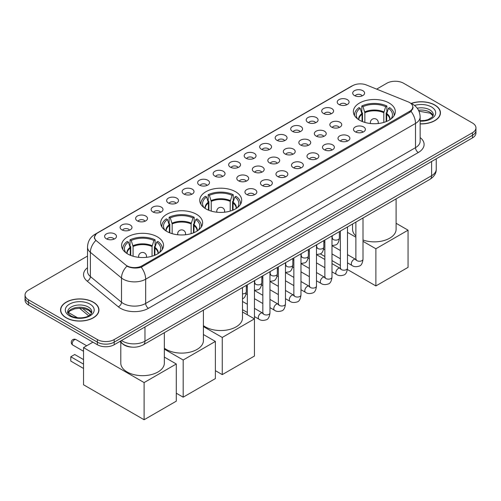 <?xml version="1.0" encoding="UTF-8"?>
<svg xmlns="http://www.w3.org/2000/svg" width="501" height="501" viewBox="0 0 501 501"><rect width="100%" height="100%" fill="white"/><g stroke="black" fill="none" stroke-linecap="round" stroke-linejoin="round"><path stroke-width="0.75" d="M235.551 191.733A20.979 12.112 0 0 0 212.687 189.109A20.979 12.112 0 0 0 199.736 200.3A20.979 12.112 0 0 0 205.88 208.861A20.979 12.112 0 0 0 228.744 211.491A20.979 12.112 0 0 0 241.695 200.3A20.979 12.112 0 0 0 235.551 191.733M196.48 214.29A20.979 12.112 0 0 0 173.615 211.666A20.979 12.112 0 0 0 160.658 222.857A20.979 12.112 0 0 0 166.808 231.424A20.979 12.112 0 0 0 189.672 234.048A20.979 12.112 0 0 0 202.623 222.857A20.979 12.112 0 0 0 196.48 214.29M157.402 236.854A20.979 12.112 0 0 0 134.537 234.23A20.979 12.112 0 0 0 121.586 245.421A20.979 12.112 0 0 0 127.73 253.982A20.979 12.112 0 0 0 150.594 256.612A20.979 12.112 0 0 0 163.545 245.421A20.979 12.112 0 0 0 157.402 236.854M389.171 103.043A20.979 12.112 0 0 0 366.306 100.419A20.979 12.112 0 0 0 353.355 111.61A20.979 12.112 0 0 0 359.499 120.171A20.979 12.112 0 0 0 382.363 122.801A20.979 12.112 0 0 0 395.314 111.61A20.979 12.112 0 0 0 389.171 103.043M338.952 104.496A5.937 3.426 180 0 1 337.774 103.525A5.937 3.426 180 0 1 339.741 99.267A5.937 3.426 180 0 1 347.35 99.649A5.937 3.426 180 0 1 348.527 103.525A5.937 3.426 180 0 1 338.952 104.496M346.629 104.853A3.563 2.054 0 0 0 345.671 103.851A3.563 2.054 0 0 0 342.158 103.331A3.563 2.054 0 0 0 339.678 104.853M323.446 113.451A5.937 3.426 180 0 1 322.268 112.481A5.937 3.426 180 0 1 324.235 108.222A5.937 3.426 180 0 1 331.844 108.604A5.937 3.426 180 0 1 333.021 112.481A5.937 3.426 180 0 1 323.446 113.451M331.117 113.808A3.563 2.054 0 0 0 330.165 112.806A3.563 2.054 0 0 0 326.652 112.28A3.563 2.054 0 0 0 324.166 113.808M307.94 122.401A5.937 3.426 180 0 1 306.762 121.436A5.937 3.426 180 0 1 308.729 117.171A5.937 3.426 180 0 1 316.338 117.553A5.937 3.426 180 0 1 317.515 121.436A5.937 3.426 180 0 1 307.94 122.401M315.611 122.758A3.563 2.054 0 0 0 314.659 121.756A3.563 2.054 0 0 0 311.146 121.236A3.563 2.054 0 0 0 308.66 122.758M292.434 131.356A5.937 3.426 180 0 1 291.25 130.385A5.937 3.426 180 0 1 293.217 126.127A5.937 3.426 180 0 1 300.825 126.509A5.937 3.426 180 0 1 302.009 130.385A5.937 3.426 180 0 1 292.434 131.356M300.105 131.713A3.563 2.054 0 0 0 299.147 130.711A3.563 2.054 0 0 0 295.64 130.191A3.563 2.054 0 0 0 293.154 131.713M276.921 140.311A5.937 3.426 180 0 1 275.744 139.341A5.937 3.426 180 0 1 277.711 135.076A5.937 3.426 180 0 1 285.32 135.458A5.937 3.426 180 0 1 286.497 139.341A5.937 3.426 180 0 1 276.921 140.311M284.599 140.662A3.563 2.054 0 0 0 283.641 139.66A3.563 2.054 0 0 0 280.134 139.14A3.563 2.054 0 0 0 277.648 140.662M261.416 149.26A5.937 3.426 180 0 1 260.238 148.29A5.937 3.426 180 0 1 262.205 144.031A5.937 3.426 180 0 1 269.814 144.413A5.937 3.426 180 0 1 270.991 148.29A5.937 3.426 180 0 1 261.416 149.26M269.093 149.617A3.563 2.054 0 0 0 268.135 148.615A3.563 2.054 0 0 0 264.622 148.096A3.563 2.054 0 0 0 262.142 149.617M245.91 158.216A5.937 3.426 180 0 1 244.732 157.245A5.937 3.426 180 0 1 246.699 152.987A5.937 3.426 180 0 1 254.308 153.369A5.937 3.426 180 0 1 255.485 157.245A5.937 3.426 180 0 1 245.91 158.216M253.581 158.573A3.563 2.054 0 0 0 252.629 157.571A3.563 2.054 0 0 0 249.116 157.045A3.563 2.054 0 0 0 246.63 158.573M230.404 167.171A5.937 3.426 180 0 1 229.226 166.2A5.937 3.426 180 0 1 231.193 161.936A5.937 3.426 180 0 1 238.802 162.318A5.937 3.426 180 0 1 239.979 166.2A5.937 3.426 180 0 1 230.404 167.171M238.075 167.522A3.563 2.054 0 0 0 237.117 166.52A3.563 2.054 0 0 0 233.61 166A3.563 2.054 0 0 0 231.124 167.522M214.898 176.12A5.937 3.426 180 0 1 213.714 175.15A5.937 3.426 180 0 1 215.68 170.891A5.937 3.426 180 0 1 223.289 171.273A5.937 3.426 180 0 1 224.473 175.15A5.937 3.426 180 0 1 214.898 176.12M222.569 176.477A3.563 2.054 0 0 0 221.611 175.475A3.563 2.054 0 0 0 218.104 174.955A3.563 2.054 0 0 0 215.618 176.477M199.385 185.076A5.937 3.426 180 0 1 198.208 184.105A5.937 3.426 180 0 1 200.175 179.846A5.937 3.426 180 0 1 207.783 180.228A5.937 3.426 180 0 1 208.961 184.105A5.937 3.426 180 0 1 199.385 185.076M207.063 185.433A3.563 2.054 0 0 0 206.105 184.431A3.563 2.054 0 0 0 202.598 183.905A3.563 2.054 0 0 0 200.112 185.433M183.88 194.025A5.937 3.426 180 0 1 182.702 193.06A5.937 3.426 180 0 1 184.669 188.796A5.937 3.426 180 0 1 192.278 189.178A5.937 3.426 180 0 1 193.455 193.06A5.937 3.426 180 0 1 183.88 194.025M191.557 194.382A3.563 2.054 0 0 0 190.599 193.38A3.563 2.054 0 0 0 187.086 192.86A3.563 2.054 0 0 0 184.606 194.382M168.374 202.98A5.937 3.426 180 0 1 167.196 202.009A5.937 3.426 180 0 1 169.163 197.751A5.937 3.426 180 0 1 176.772 198.133A5.937 3.426 180 0 1 177.949 202.009A5.937 3.426 180 0 1 168.374 202.98M176.045 203.337A3.563 2.054 0 0 0 175.093 202.335A3.563 2.054 0 0 0 171.58 201.815A3.563 2.054 0 0 0 169.094 203.337M152.868 211.936A5.937 3.426 180 0 1 151.69 210.965A5.937 3.426 180 0 1 153.657 206.7A5.937 3.426 180 0 1 161.266 207.082A5.937 3.426 180 0 1 162.443 210.965A5.937 3.426 180 0 1 152.868 211.936M160.539 212.286A3.563 2.054 0 0 0 159.581 211.284A3.563 2.054 0 0 0 156.074 210.764A3.563 2.054 0 0 0 153.588 212.286M137.362 220.885A5.937 3.426 180 0 1 136.178 219.914A5.937 3.426 180 0 1 138.144 215.655A5.937 3.426 180 0 1 145.753 216.037A5.937 3.426 180 0 1 146.937 219.914A5.937 3.426 180 0 1 137.362 220.885M145.033 221.242A3.563 2.054 0 0 0 144.075 220.24A3.563 2.054 0 0 0 140.568 219.72A3.563 2.054 0 0 0 138.082 221.242M121.849 229.84A5.937 3.426 180 0 1 120.672 228.869A5.937 3.426 180 0 1 122.639 224.611A5.937 3.426 180 0 1 130.247 224.993A5.937 3.426 180 0 1 131.425 228.869A5.937 3.426 180 0 1 121.849 229.84M129.527 230.197A3.563 2.054 0 0 0 128.569 229.195A3.563 2.054 0 0 0 125.062 228.669A3.563 2.054 0 0 0 122.576 230.197M106.344 238.795A5.937 3.426 180 0 1 105.166 237.825A5.937 3.426 180 0 1 107.133 233.56A5.937 3.426 180 0 1 114.742 233.942A5.937 3.426 180 0 1 115.919 237.825A5.937 3.426 180 0 1 106.344 238.795M114.021 239.146A3.563 2.054 0 0 0 113.063 238.144A3.563 2.054 0 0 0 109.55 237.624A3.563 2.054 0 0 0 107.07 239.146M354.457 95.547A5.937 3.426 180 0 1 353.28 94.576A5.937 3.426 180 0 1 355.247 90.312A5.937 3.426 180 0 1 362.856 90.694A5.937 3.426 180 0 1 364.033 94.576A5.937 3.426 180 0 1 354.457 95.547M362.135 95.898A3.563 2.054 0 0 0 361.177 94.896A3.563 2.054 0 0 0 357.67 94.376A3.563 2.054 0 0 0 355.184 95.898M331.593 127.104A5.937 3.426 180 0 1 330.416 126.139A5.937 3.426 180 0 1 332.382 121.875A5.937 3.426 180 0 1 339.991 122.257A5.937 3.426 180 0 1 341.168 126.139A5.937 3.426 180 0 1 331.593 127.104M339.265 127.461A3.563 2.054 0 0 0 338.307 126.459A3.563 2.054 0 0 0 334.8 125.939A3.563 2.054 0 0 0 332.313 127.461M316.081 136.059A5.937 3.426 180 0 1 314.904 135.088A5.937 3.426 180 0 1 316.87 130.83A5.937 3.426 180 0 1 324.479 131.212A5.937 3.426 180 0 1 325.663 135.088A5.937 3.426 180 0 1 316.081 136.059M323.759 136.416A3.563 2.054 0 0 0 322.801 135.414A3.563 2.054 0 0 0 319.294 134.894A3.563 2.054 0 0 0 316.807 136.416M300.575 145.014A5.937 3.426 180 0 1 299.398 144.044A5.937 3.426 180 0 1 301.364 139.779A5.937 3.426 180 0 1 308.973 140.161A5.937 3.426 180 0 1 310.15 144.044A5.937 3.426 180 0 1 300.575 145.014M308.253 145.365A3.563 2.054 0 0 0 307.295 144.363A3.563 2.054 0 0 0 303.788 143.843A3.563 2.054 0 0 0 301.301 145.365M285.069 153.964A5.937 3.426 180 0 1 283.892 152.993A5.937 3.426 180 0 1 285.858 148.734A5.937 3.426 180 0 1 293.467 149.116A5.937 3.426 180 0 1 294.644 152.993A5.937 3.426 180 0 1 285.069 153.964M292.741 154.321A3.563 2.054 0 0 0 291.789 153.319A3.563 2.054 0 0 0 288.275 152.799A3.563 2.054 0 0 0 285.795 154.321M269.563 162.919A5.937 3.426 180 0 1 268.386 161.948A5.937 3.426 180 0 1 270.352 157.69A5.937 3.426 180 0 1 277.961 158.072A5.937 3.426 180 0 1 279.138 161.948A5.937 3.426 180 0 1 269.563 162.919M277.235 163.276A3.563 2.054 0 0 0 276.283 162.274A3.563 2.054 0 0 0 272.769 161.748A3.563 2.054 0 0 0 270.283 163.276M254.057 171.868A5.937 3.426 180 0 1 252.88 170.904A5.937 3.426 180 0 1 254.846 166.639A5.937 3.426 180 0 1 262.455 167.021A5.937 3.426 180 0 1 263.632 170.904A5.937 3.426 180 0 1 254.057 171.868M261.729 172.225A3.563 2.054 0 0 0 260.77 171.223A3.563 2.054 0 0 0 257.264 170.703A3.563 2.054 0 0 0 254.777 172.225M238.545 180.823A5.937 3.426 180 0 1 237.368 179.853A5.937 3.426 180 0 1 239.334 175.594A5.937 3.426 180 0 1 246.943 175.976A5.937 3.426 180 0 1 248.12 179.853A5.937 3.426 180 0 1 238.545 180.823M246.223 181.18A3.563 2.054 0 0 0 245.265 180.178A3.563 2.054 0 0 0 241.758 179.659A3.563 2.054 0 0 0 239.271 181.18M355.247 131.807A5.937 3.426 180 0 1 354.063 130.836A5.937 3.426 180 0 1 356.029 126.578A5.937 3.426 180 0 1 363.638 126.96A5.937 3.426 180 0 1 364.822 130.836A5.937 3.426 180 0 1 355.247 131.807M362.918 132.164A3.563 2.054 0 0 0 361.96 131.162A3.563 2.054 0 0 0 358.453 130.642A3.563 2.054 0 0 0 355.967 132.164M339.734 140.762A5.937 3.426 180 0 1 338.557 139.792A5.937 3.426 180 0 1 340.523 135.533A5.937 3.426 180 0 1 348.132 135.915A5.937 3.426 180 0 1 349.31 139.792A5.937 3.426 180 0 1 339.734 140.762M347.412 141.119A3.563 2.054 0 0 0 346.454 140.117A3.563 2.054 0 0 0 342.947 139.591A3.563 2.054 0 0 0 340.461 141.119M324.228 149.718A5.937 3.426 180 0 1 323.051 148.747A5.937 3.426 180 0 1 325.017 144.482A5.937 3.426 180 0 1 332.626 144.864A5.937 3.426 180 0 1 333.804 148.747A5.937 3.426 180 0 1 324.228 149.718M331.906 150.068A3.563 2.054 0 0 0 330.948 149.066A3.563 2.054 0 0 0 327.435 148.546A3.563 2.054 0 0 0 324.955 150.068M308.722 158.667A5.937 3.426 180 0 1 307.545 157.696A5.937 3.426 180 0 1 309.512 153.438A5.937 3.426 180 0 1 317.12 153.82A5.937 3.426 180 0 1 318.298 157.696A5.937 3.426 180 0 1 308.722 158.667M316.394 159.024A3.563 2.054 0 0 0 315.442 158.022A3.563 2.054 0 0 0 311.929 157.502A3.563 2.054 0 0 0 309.443 159.024M293.217 167.622A5.937 3.426 180 0 1 292.039 166.651A5.937 3.426 180 0 1 294.006 162.393A5.937 3.426 180 0 1 301.615 162.775A5.937 3.426 180 0 1 302.792 166.651A5.937 3.426 180 0 1 293.217 167.622M300.888 167.979A3.563 2.054 0 0 0 299.93 166.977A3.563 2.054 0 0 0 296.423 166.451A3.563 2.054 0 0 0 293.937 167.979M277.711 176.571A5.937 3.426 180 0 1 276.527 175.607A5.937 3.426 180 0 1 278.493 171.342A5.937 3.426 180 0 1 286.102 171.724A5.937 3.426 180 0 1 287.286 175.607A5.937 3.426 180 0 1 277.711 176.571M285.382 176.928A3.563 2.054 0 0 0 284.424 175.926A3.563 2.054 0 0 0 280.917 175.406A3.563 2.054 0 0 0 278.431 176.928M262.198 185.527A5.937 3.426 180 0 1 261.021 184.556A5.937 3.426 180 0 1 262.987 180.297A5.937 3.426 180 0 1 270.596 180.679A5.937 3.426 180 0 1 271.774 184.556A5.937 3.426 180 0 1 262.198 185.527M269.876 185.884A3.563 2.054 0 0 0 268.918 184.882A3.563 2.054 0 0 0 265.411 184.362A3.563 2.054 0 0 0 262.925 185.884M246.692 194.482A5.937 3.426 180 0 1 245.515 193.511A5.937 3.426 180 0 1 247.481 189.246A5.937 3.426 180 0 1 255.09 189.629A5.937 3.426 180 0 1 256.268 193.511A5.937 3.426 180 0 1 246.692 194.482M254.37 194.833A3.563 2.054 0 0 0 253.412 193.831A3.563 2.054 0 0 0 249.899 193.311A3.563 2.054 0 0 0 247.419 194.833M408.202 101.885A10.69 6.169 180 0 1 409.63 102.573A10.69 6.169 180 0 1 412.761 106.938A10.69 6.169 180 0 1 409.63 111.303L142.034 265.799A10.69 6.169 180 0 1 125.72 264.973L96.442 240.831A10.69 6.169 180 0 1 94.507 237.292A10.69 6.169 180 0 1 97.639 232.927L352.698 85.671A10.69 6.169 180 0 1 366.388 84.976L408.202 101.885M131.97 347.137A11.874 6.857 180 0 1 123.071 344.231L119.777 341.513M420.145 123.904A19.201 11.085 0 0 0 440.448 112.838A19.201 11.085 0 0 0 434.824 104.997A19.201 11.085 0 0 0 411.171 103.4M93.33 302.159A19.201 11.085 0 0 0 72.407 299.755A19.201 11.085 0 0 0 60.552 309.994A19.201 11.085 0 0 0 66.176 317.834A19.201 11.085 0 0 0 87.099 320.239A19.201 11.085 0 0 0 98.954 309.994A19.201 11.085 0 0 0 93.33 302.159M413.181 107.389L411.089 111.41L410.05 112.168L141.251 267.202C136.779 268.48 132.389 268.323 128.068 266.72L126.916 266.163A13.853 9.268 129.5 0 0 121.505 277.992L90.38 252.329A15.832 9.143 180 0 1 87.518 247.081L87.518 271.323A15.832 9.143 0 0 0 90.38 276.565L121.505 302.228A15.832 9.143 0 0 0 123.277 303.449A15.832 9.143 0 0 0 145.672 303.449L415.511 147.663A15.832 9.143 0 0 0 420.145 141.201L420.145 116.958A15.832 9.143 180 0 1 415.511 123.421A13.853 7.997 -120 0 0 411.089 111.41M87.518 256.061L28.526 290.117A11.874 6.857 0 0 0 25.05 294.97L25.05 300.137A11.874 6.857 0 0 0 28.526 304.99L97.388 344.744L97.388 342.158A11.874 6.857 0 0 0 114.184 342.158L472.474 135.301A11.874 6.857 0 0 0 475.95 130.454A11.874 6.857 0 0 1 472.474 135.301L114.184 342.158A11.874 6.857 0 0 1 97.388 342.158L28.526 302.404L97.388 342.158L97.388 339.572A11.874 6.857 0 0 0 114.184 339.572L472.474 132.715A11.874 6.857 0 0 0 475.95 127.868A11.874 6.857 0 0 0 472.474 123.021L403.612 83.26A11.874 6.857 0 0 0 386.816 83.26L376.658 89.128M25.05 297.55A11.874 6.857 0 0 0 28.526 302.404A11.874 6.857 0 0 1 25.05 297.55M420.145 137.575A19.796 11.429 180 0 1 418.31 152.511L148.471 308.303A19.796 11.429 180 0 1 120.478 308.303A19.796 11.429 180 0 1 118.261 306.775L87.136 281.111A3.958 2.649 -50.5 0 0 90.38 276.565L90.38 252.329A13.853 9.268 129.5 0 1 95.754 240.536L94.232 237.286L96.186 233.954M25.05 294.97A11.874 6.857 0 0 0 28.526 299.817L97.388 339.572M97.388 344.744A11.874 6.857 0 0 0 114.184 344.744L472.474 137.888A11.874 6.857 0 0 0 475.95 133.041L475.95 127.868M420.145 123.791A19 10.972 0 0 0 440.247 112.838A19 10.972 0 0 0 434.686 105.078A19 10.972 0 0 0 411.34 103.475M66.314 317.753A19 10.972 0 0 0 87.024 320.133A19 10.972 0 0 0 98.753 309.994A19 10.972 0 0 0 93.186 302.241A19 10.972 0 0 0 72.482 299.861A19 10.972 0 0 0 60.753 309.994A19 10.972 0 0 0 66.314 317.753M362.054 121.43L362.054 114.297L360.194 108.291A18.13 10.465 0 0 0 357.219 118.292A18.13 10.465 0 0 0 357.676 118.969M362.511 121.611L362.511 112.863L361.81 112.456L361.81 105.993A19.796 11.429 0 0 1 386.86 105.993L385.676 106.675A18.13 10.465 0 0 0 362.987 106.675L364.853 112.681L364.853 122.413M383.816 122.413L383.816 112.681L385.676 106.675M363.006 240.023A21.775 12.569 0 0 0 384.993 240.248A21.775 12.569 0 0 0 396.103 229.289L396.103 198.872M386.86 105.993L386.86 112.456L386.158 112.863L386.158 121.611M360.194 108.291L359.01 107.609A19.796 11.429 0 0 0 354.539 114.842A19.796 11.429 0 0 0 354.602 115.718M362.987 106.675L361.81 105.993M352.56 224.016L352.56 229.289A21.775 12.569 0 0 0 355.879 235.965M394.068 115.718A19.796 11.429 0 0 0 394.124 114.842A19.796 11.429 0 0 0 389.659 107.609L388.475 108.291L386.747 113.539L386.615 121.43M390.993 118.969A18.13 10.465 0 0 0 391.45 118.292A18.13 10.465 0 0 0 388.475 108.291M375.875 285.933L375.875 248.765L408.065 230.178L408.065 267.352L375.875 285.933L347.412 269.5M340.373 265.436L331.988 260.601M324.867 256.487L320.252 253.825M375.875 248.765L363.006 241.338M355.879 237.224L347.5 232.383M396.103 223.277L408.065 230.178M208.435 210.119L208.435 202.986L206.575 196.981A18.13 10.465 0 0 0 203.6 206.982A18.13 10.465 0 0 0 204.057 207.665M208.892 210.307L208.892 201.552L208.191 201.145L208.191 194.682A19.796 11.429 0 0 1 233.241 194.682L232.063 195.365A18.13 10.465 0 0 0 209.374 195.365L211.234 201.371L211.234 211.103M230.203 211.103L230.203 201.371L232.063 195.365M203.412 325.612A21.775 12.569 0 0 0 205.322 326.871A21.775 12.569 0 0 0 229.051 329.595A21.775 12.569 0 0 0 242.49 317.978L242.49 287.561M233.241 194.682L233.241 201.145L232.539 201.552L232.539 210.307M206.575 196.981L205.391 196.298A19.796 11.429 0 0 0 200.926 203.531A19.796 11.429 0 0 0 200.982 204.408M209.374 195.365L208.191 194.682M240.449 204.408A19.796 11.429 0 0 0 240.511 203.531A19.796 11.429 0 0 0 236.04 196.298L234.863 196.981L233.134 202.229L233.003 210.119M237.374 207.665A18.13 10.465 0 0 0 237.831 206.982A18.13 10.465 0 0 0 234.863 196.981M222.256 374.623L222.256 337.455L254.445 318.868L254.445 356.042L222.256 374.623L215.374 370.652M222.256 337.455L203.412 326.577M242.49 311.966L254.445 318.868M169.357 232.677L169.357 225.55L167.497 219.538A18.13 10.465 0 0 0 164.522 229.539A18.13 10.465 0 0 0 164.986 230.222M169.82 232.865L169.82 224.11L169.113 223.709L169.113 217.24A19.796 11.429 0 0 1 194.169 217.24L192.985 217.922A18.13 10.465 0 0 0 170.296 217.922L172.156 223.934L172.156 233.66M191.125 233.66L191.125 223.934L192.985 217.922M164.341 348.17A21.775 12.569 0 0 0 166.244 349.429A21.775 12.569 0 0 0 189.973 352.153A21.775 12.569 0 0 0 203.412 340.542L203.412 310.125M194.169 217.24L194.169 223.709L193.461 224.11L193.461 232.865M167.497 219.538L166.313 218.856A19.796 11.429 0 0 0 161.848 226.089A19.796 11.429 0 0 0 161.904 226.972M170.296 217.922L169.113 217.24M201.377 226.972A19.796 11.429 0 0 0 201.433 226.089A19.796 11.429 0 0 0 196.968 218.856L195.785 219.538L194.056 224.786L193.925 232.677M198.302 230.222A18.13 10.465 0 0 0 198.759 229.539A18.13 10.465 0 0 0 195.785 219.538M183.178 397.187L183.178 360.012L215.374 341.432L215.374 378.599L183.178 397.187L176.296 393.21M183.178 360.012L164.341 349.134M203.412 334.524L215.374 341.432M130.285 255.241L130.285 248.108L128.425 242.102A18.13 10.465 0 0 0 125.45 252.103A18.13 10.465 0 0 0 125.908 252.78M130.742 255.422L130.742 246.674L130.041 246.267L130.041 239.804A19.796 11.429 0 0 1 155.091 239.804L153.907 240.486A18.13 10.465 0 0 0 131.224 240.486L133.084 246.492L133.084 256.224M152.047 256.224L152.047 246.492L153.907 240.486M120.791 342.346L120.791 363.1A21.775 12.569 0 0 0 127.173 371.993A21.775 12.569 0 0 0 150.895 374.717A21.775 12.569 0 0 0 164.341 363.1L164.341 332.683M155.091 239.804L155.091 246.267L154.389 246.674L154.389 255.422M128.425 242.102L127.241 241.419A19.796 11.429 0 0 0 122.77 248.653A19.796 11.429 0 0 0 122.833 249.529M131.224 240.486L130.041 239.804M162.299 249.529A19.796 11.429 0 0 0 162.355 248.653A19.796 11.429 0 0 0 157.89 241.419L156.707 242.102L154.978 247.35L154.847 255.241M159.224 252.78A18.13 10.465 0 0 0 159.681 252.103A18.13 10.465 0 0 0 156.707 242.102M83.529 368.454L70.798 361.096L70.798 356.768L83.529 364.121M144.106 419.744L144.106 382.576L176.296 363.989L176.296 401.163L144.106 419.744L83.529 384.774L83.529 347.606L92.936 342.17M144.106 382.576L83.529 347.606M164.341 357.088L176.296 363.989M70.798 356.768L74.712 354.508L83.529 359.593M142.034 265.799L142.034 266.889M409.63 111.303L409.63 112.412M148.471 308.303A3.958 2.286 60 0 1 145.672 303.449L145.672 279.207A15.832 9.143 180 0 1 123.277 279.207A15.832 9.143 180 0 1 121.505 277.992L121.505 302.228A3.958 2.649 -50.5 0 1 118.261 306.775M420.145 116.958C419.882 111.266 417.377 106.995 412.642 104.152L410.638 103.175A13.853 6.488 112 0 0 410.451 103.106M141.251 267.202A13.853 7.997 60 0 1 145.672 279.207L415.511 123.421L415.511 147.663A3.958 2.286 60 0 0 418.31 152.511M96.461 233.735A13.853 7.997 -120 0 0 95.021 234.274C90.286 237.117 87.781 241.388 87.518 247.081M95.021 234.274L351.533 86.178A13.853 7.997 60 0 1 352.585 85.734M87.136 281.111A19.796 11.429 180 0 1 87.518 267.697M114.184 339.572L114.184 344.744M472.474 132.715L472.474 137.888M28.526 299.817L28.526 304.99M121.518 340.511A15.832 9.143 0 0 0 122.582 341.187A15.832 9.143 0 0 0 144.971 341.187L431.605 175.701A15.832 9.143 0 0 0 436.239 169.238C436.358 173.164 434.267 176.527 429.964 179.327L143.33 344.813A7.916 4.572 60 0 0 144.971 341.187L144.971 326.965M431.605 161.479L431.605 175.701A7.916 4.572 60 0 1 429.964 179.327M120.873 340.88A7.916 5.298 129.5 0 0 122.257 343.454L119.852 341.469M82.533 308.409L90.224 314.753M433.115 115.769A12.068 6.964 0 0 0 429.777 112.111A12.068 6.964 0 0 0 418.51 110.251M420.145 120.71L424.936 120.434L428.211 119.57L432.325 117.002L433.315 114.773A12.068 6.964 0 0 0 429.777 109.851A12.068 6.964 0 0 0 417.227 108.21M420.145 121.148A14.441 8.335 0 0 0 434.367 116.32A14.441 8.335 0 0 0 431.461 106.938A14.441 8.335 0 0 0 414.546 105.448M91.614 312.931A12.068 6.964 0 0 0 88.282 309.274A12.068 6.964 0 0 0 76.171 307.545A12.068 6.964 0 0 0 67.886 312.931M88.282 307.013A12.068 6.964 0 0 0 75.137 305.497A12.068 6.964 0 0 0 67.685 311.935C67.053 312.311 68.067 313.588 70.729 315.774C76.929 319.4 90.725 318.392 91.821 311.935A12.068 6.964 0 0 0 88.282 307.013M69.539 315.893A14.441 8.335 0 0 0 89.961 315.893A14.441 8.335 0 0 0 89.961 304.101A14.441 8.335 0 0 0 69.539 304.101A14.441 8.335 0 0 0 69.539 315.893M362.054 114.297A15.518 8.962 0 0 0 358.816 119.758M383.816 112.681A15.518 8.962 0 0 0 364.853 112.681M361.916 113.539A15.7 9.068 0 0 0 358.66 119.664M383.948 111.923A15.7 9.068 0 0 0 364.715 111.923M390.003 119.664A15.7 9.068 0 0 0 386.747 113.539M389.853 119.758A15.518 8.962 0 0 0 386.615 114.297M370.727 123.54A3.958 2.286 180 0 1 370.377 122.595L370.377 123.503M378.293 123.503L378.293 122.595A3.958 2.286 180 0 1 377.942 123.54M208.435 202.986A15.518 8.962 0 0 0 205.197 208.447M230.203 201.371A15.518 8.962 0 0 0 211.234 201.371M208.303 202.229A15.7 9.068 0 0 0 205.047 208.353M230.335 200.613A15.7 9.068 0 0 0 211.103 200.613M236.391 208.353A15.7 9.068 0 0 0 233.134 202.229M236.234 208.447A15.518 8.962 0 0 0 233.003 202.986M217.115 212.23A3.958 2.286 180 0 1 216.758 211.284L216.758 212.192M224.673 212.192L224.673 211.284A3.958 2.286 180 0 1 224.323 212.23M169.357 225.55A15.518 8.962 0 0 0 166.125 231.011M191.125 223.934A15.518 8.962 0 0 0 172.156 223.934M169.225 224.786A15.7 9.068 0 0 0 165.969 230.911M191.257 223.17A15.7 9.068 0 0 0 172.025 223.17M197.313 230.911A15.7 9.068 0 0 0 194.056 224.786M197.156 231.011A15.518 8.962 0 0 0 193.925 225.55M178.037 234.794A3.958 2.286 180 0 1 177.68 233.848L177.68 234.756M185.602 234.756L185.602 233.848A3.958 2.286 180 0 1 185.245 234.794M130.285 248.108A15.518 8.962 0 0 0 127.047 253.569M152.047 246.492A15.518 8.962 0 0 0 133.084 246.492M130.154 247.35A15.7 9.068 0 0 0 126.891 253.468M152.179 245.734A15.7 9.068 0 0 0 132.947 245.734M158.235 253.468A15.7 9.068 0 0 0 154.978 247.35M158.084 253.569A15.518 8.962 0 0 0 154.847 248.108M86.698 345.778L76.02 339.609A3.169 1.829 120 0 0 74.436 339.766A3.169 1.829 120 0 0 72.194 343.642A3.169 1.829 120 0 0 72.852 345.095L83.529 351.264M138.959 257.351A3.958 2.286 180 0 1 138.608 256.406L138.608 257.314M146.524 257.314L146.524 256.406A3.958 2.286 180 0 1 146.173 257.351M363.006 217.985L363.006 259.186A3.563 2.054 180 0 1 361.797 260.733A3.563 2.054 180 0 1 356.925 260.645A3.563 2.054 180 0 1 355.879 259.186L355.766 259.956L356.086 259.693M363.006 259.186C362.517 263.326 361.234 265.636 359.161 266.119C356.217 267.033 353.85 266.826 352.065 265.505A3.563 2.054 -60 0 1 351.514 262.649A3.563 2.054 -60 0 1 353.844 259.512A3.563 2.054 -60 0 1 354 259.424A3.563 2.054 -60 0 1 355.629 259.336L356.349 259.624M347.5 226.94L347.5 268.141A3.563 2.054 180 0 1 346.291 269.682A3.563 2.054 180 0 1 341.419 269.594A3.563 2.054 180 0 1 340.373 268.141L340.26 268.912L340.58 268.649M347.5 268.141C347.011 272.281 345.728 274.592 343.655 275.074C340.711 275.982 338.344 275.782 336.553 274.46A3.563 2.054 -60 0 1 336.008 271.605A3.563 2.054 -60 0 1 338.338 268.467A3.563 2.054 -60 0 1 338.494 268.379A3.563 2.054 -60 0 1 340.116 268.292L340.843 268.574M331.988 235.89L331.988 277.097A3.563 2.054 180 0 1 330.785 278.637A3.563 2.054 180 0 1 325.907 278.55A3.563 2.054 180 0 1 324.867 277.097L324.748 277.867L325.068 277.604M331.988 277.097C331.505 281.23 330.222 283.541 328.149 284.029C325.205 284.937 322.838 284.731 321.047 283.416A3.563 2.054 -60 0 1 320.502 280.56A3.563 2.054 -60 0 1 322.832 277.416A3.563 2.054 -60 0 1 322.988 277.335A3.563 2.054 -60 0 1 324.61 277.241L325.337 277.529M316.482 244.845L316.482 286.046A3.563 2.054 180 0 1 315.279 287.593A3.563 2.054 180 0 1 310.401 287.505A3.563 2.054 180 0 1 309.355 286.046L309.242 286.816L309.562 286.553M316.482 286.046C315.993 290.185 314.716 292.496 312.643 292.979C309.699 293.893 307.332 293.686 305.541 292.365A3.563 2.054 -60 0 1 304.996 289.509A3.563 2.054 -60 0 1 307.32 286.372A3.563 2.054 -60 0 1 307.482 286.284A3.563 2.054 -60 0 1 309.104 286.196L309.825 286.478M300.976 253.794L300.976 295.001A3.563 2.054 180 0 1 299.767 296.542A3.563 2.054 180 0 1 294.895 296.454A3.563 2.054 180 0 1 293.849 295.001L293.736 295.772L294.056 295.509M300.976 295.001C300.487 299.141 299.21 301.452 297.131 301.934C294.187 302.842 291.826 302.642 290.035 301.32A3.563 2.054 -60 0 1 289.49 298.464A3.563 2.054 -60 0 1 291.814 295.327A3.563 2.054 -60 0 1 291.977 295.239A3.563 2.054 -60 0 1 293.599 295.145L294.319 295.433M285.47 262.749L285.47 303.957A3.563 2.054 180 0 1 284.261 305.497A3.563 2.054 180 0 1 279.389 305.41A3.563 2.054 180 0 1 278.343 303.957L278.23 304.721L278.55 304.458M285.47 303.957C284.981 308.09 283.698 310.401 281.625 310.889C278.681 311.797 276.314 311.591 274.529 310.269A3.563 2.054 -60 0 1 273.978 307.42A3.563 2.054 -60 0 1 276.308 304.276A3.563 2.054 -60 0 1 276.464 304.195A3.563 2.054 -60 0 1 278.086 304.101L278.813 304.389M269.964 271.705L269.964 312.906A3.563 2.054 180 0 1 268.755 314.453A3.563 2.054 180 0 1 263.883 314.359A3.563 2.054 180 0 1 262.837 312.906L262.724 313.676L263.038 313.413M269.964 312.906C269.475 317.045 268.192 319.356 266.119 319.838C263.175 320.753 260.808 320.546 259.017 319.225A3.563 2.054 -60 0 1 258.472 316.369A3.563 2.054 -60 0 1 260.802 313.231A3.563 2.054 -60 0 1 260.958 313.144A3.563 2.054 -60 0 1 262.58 313.056L263.307 313.338M254.452 280.654L254.452 321.861A3.563 2.054 180 0 1 254.445 321.999M339.352 231.644L339.352 238.069A3.563 2.054 180 0 1 338.144 239.61A3.563 2.054 180 0 1 333.271 239.522A3.563 2.054 180 0 1 332.226 238.069L332.226 235.752M323.846 240.593L323.846 247.018A3.563 2.054 180 0 1 322.638 248.565A3.563 2.054 180 0 1 317.766 248.477A3.563 2.054 180 0 1 316.72 247.018L316.72 244.707M308.34 249.548L308.34 255.973A3.563 2.054 180 0 1 307.132 257.514A3.563 2.054 180 0 1 302.253 257.426A3.563 2.054 180 0 1 301.214 255.973L301.214 253.663M292.828 258.497L292.828 264.929A3.563 2.054 180 0 1 291.626 266.469A3.563 2.054 180 0 1 286.747 266.382A3.563 2.054 180 0 1 285.708 264.929L285.708 262.612M277.322 267.453L277.322 273.878A3.563 2.054 180 0 1 276.12 275.425A3.563 2.054 180 0 1 271.241 275.331A3.563 2.054 180 0 1 270.196 273.878L270.196 271.567M261.816 276.408L261.816 282.833A3.563 2.054 180 0 1 260.608 284.374A3.563 2.054 180 0 1 255.735 284.286A3.563 2.054 180 0 1 254.69 282.833L254.69 280.522M246.31 285.357L246.31 291.782A3.563 2.054 180 0 1 245.102 293.329A3.563 2.054 180 0 1 242.49 293.837M94.507 237.292L94.507 238.67M412.761 106.938L412.761 109.212M351.533 86.178L354.075 85.001M143.33 344.813C136.961 348.013 130.592 348.013 124.217 344.813L122.257 343.454M436.239 169.238L436.239 158.804M88.721 315.805L79.546 308.24M433.052 115.906L430.271 113.201L418.955 111.191M440.247 114.422L440.247 112.838M91.558 313.069L88.777 310.363L84.531 308.76L79.74 308.234L74.636 308.841L69.871 310.914L67.948 313.069M98.753 311.584L98.753 309.994M60.753 311.584L60.753 309.994M354.539 115.625L354.539 114.842M394.124 115.625L394.124 114.842M378.293 122.595A3.958 3.958 0 0 0 372.356 119.169A3.958 3.958 0 0 0 370.377 122.595M200.926 204.314L200.926 203.531M240.511 204.314L240.511 203.531M224.673 211.284A3.958 3.958 0 0 0 218.737 207.859A3.958 3.958 0 0 0 216.758 211.284M161.848 226.878L161.848 226.089M201.433 226.878L201.433 226.089M185.602 233.848A3.958 3.958 0 0 0 179.665 230.416A3.958 3.958 0 0 0 177.68 233.848M122.77 249.435L122.77 248.653M162.355 249.435L162.355 248.653M76.02 339.609A3.169 3.169 0 0 0 71.267 342.352A3.169 3.169 0 0 0 72.852 345.095M146.524 256.406A3.958 3.958 0 0 0 140.587 252.98A3.958 3.958 0 0 0 138.608 256.406M352.065 265.505L347.5 262.868M340.373 258.76L331.988 253.919M324.867 249.805L323.633 249.091M355.879 222.1L355.879 259.186M355.629 259.336L347.5 254.646M340.373 250.531L331.988 245.69M336.553 274.46L331.988 271.824M324.867 267.709L316.482 262.868M309.355 258.76L308.128 258.046M340.373 231.049L340.373 268.141M340.116 268.292L331.988 263.595M324.867 259.48L316.482 254.646M321.047 283.416L316.482 280.779M309.355 276.665L300.976 271.824M293.849 267.709L292.615 267.002M324.867 240.004L324.867 277.097M324.61 277.241L316.482 272.55M309.355 268.436L300.976 263.595M305.541 292.365L300.976 289.728M293.849 285.614L285.47 280.779M278.343 276.665L277.109 275.951M309.355 248.959L309.355 286.046M309.104 286.196L300.976 281.499M293.849 277.391L285.47 272.55M290.035 301.32L285.47 298.684M278.343 294.569L269.964 289.728M262.837 285.614L261.603 284.906M293.849 257.909L293.849 295.001M293.599 295.145L285.47 290.455M278.343 286.34L269.964 281.499M274.529 310.269L269.964 307.639M262.837 303.525L254.452 298.684M247.331 294.569L246.097 293.855M278.343 266.864L278.343 303.957M278.086 304.101L269.964 299.41M262.837 295.296L254.452 290.455M259.017 319.225L254.452 316.588M247.331 312.474L242.49 309.681M262.837 275.819L262.837 312.906M262.58 313.056L254.452 308.359M247.331 304.245L242.49 301.452M247.331 284.768L247.331 314.76M254.445 322.275L254.452 321.861M332.695 238.501L331.975 238.213M331.988 245.59L335.507 245.002C337.58 244.513 338.864 242.202 339.352 238.069M324.867 242.34L323.846 241.751M332.432 238.57L332.113 238.839L332.226 238.069M317.189 247.45L316.463 247.168M316.482 254.546L320.001 253.951C322.074 253.468 323.358 251.158 323.846 247.018M309.355 251.289L308.34 250.7M316.926 247.525L316.607 247.788L316.72 247.018M301.683 256.406L300.957 256.117M300.976 263.495L304.495 262.906C306.568 262.424 307.852 260.113 308.34 255.973M293.849 260.244L292.828 259.656M301.414 256.481L301.101 256.744L301.214 255.973M286.177 265.361L285.451 265.073M285.47 272.45L288.989 271.861C291.062 271.373 292.34 269.062 292.828 264.929M278.343 269.2L277.322 268.605M285.908 265.43L285.589 265.693L285.708 264.929M270.665 274.31L269.945 274.028M269.964 281.399L273.477 280.81C275.556 280.328 276.834 278.017 277.322 273.878M262.837 278.149L261.816 277.56M270.402 274.385L270.083 274.648L270.196 273.878M255.159 283.265L254.439 282.977M254.452 290.355L257.971 289.766C260.044 289.277 261.328 286.967 261.816 282.833M247.331 287.104L246.31 286.516M254.896 283.341L254.577 283.604L254.69 282.833M242.465 298.715C244.538 298.233 245.822 295.922 246.31 291.782M68.305 312.442L77.574 317.791"/></g></svg>

